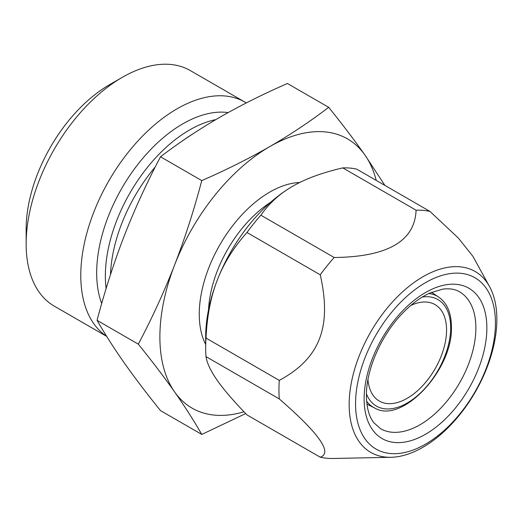 <?xml version="1.0" encoding="UTF-8"?>
<svg xmlns="http://www.w3.org/2000/svg" width="523" height="523" viewBox="0 0 523 523"><rect width="100%" height="100%" fill="white"/><g stroke="black" fill="none" stroke-linecap="round" stroke-linejoin="round"><path stroke-width="0.78" d="M245.692 413.575L201.773 434.436L160.509 410.614C146.76 393.571 134.666 377.645 124.226 362.844C113.89 348.089 104.835 333.922 97.056 320.331C104.842 290.853 113.896 262.723 124.226 235.925C134.673 209.174 146.767 182.795 160.509 156.782C178.846 142.766 198.479 129.678 219.412 117.512C240.495 105.424 263.167 94.088 287.428 83.503L328.692 107.326C342.441 124.369 354.535 140.295 364.976 155.102L384.902 185.41M160.509 156.782L201.773 180.605C226.041 170.014 248.713 158.678 269.79 146.597C290.729 134.424 310.361 121.336 328.692 107.326M97.056 320.331L138.314 344.154C152.069 318.121 164.163 291.742 174.604 265.011C184.939 238.194 193.994 210.063 201.773 180.605M201.773 434.436C193.987 420.838 184.933 406.665 174.604 391.923C164.157 377.109 152.062 361.19 138.314 344.154M243.973 411.784A155.442 89.74 -60 0 1 174.604 391.923A155.442 89.74 -60 0 1 174.604 265.011A155.442 89.74 -60 0 1 269.79 146.597A155.442 89.74 -60 0 1 364.976 155.102A155.442 89.74 -60 0 1 376.227 180.402M489.521 286.532L472.838 256.224L458.396 238.115L429.998 211.442L356.719 169.138A136.006 78.528 120 0 0 342.807 167.896C322.292 172.636 305.589 178.755 292.684 186.26A123.055 71.05 120 0 0 217.333 280.001C210.808 296.678 207.036 316.036 206.01 338.074L279.282 380.384A136.006 78.528 120 0 0 278.949 389.851A136.006 78.528 120 0 0 279.282 398.931C319.2 433.567 332.85 452.99 320.246 457.207A136.006 78.528 120 0 0 333.341 458.475L390.929 457.292A104.43 60.295 120 0 0 496.85 319.337A104.43 60.295 120 0 0 489.521 286.532A104.43 60.295 120 0 0 406.554 288.35A104.43 60.295 120 0 0 349.161 404.606A104.43 60.295 120 0 0 390.929 457.292M206.01 338.074A136.006 78.528 120 0 0 205.67 347.547L205.67 336.969A123.055 71.05 -60 0 1 217.333 280.001C223.766 263.285 233.644 247.451 246.974 232.506L320.246 274.81C332.105 327.208 319.71 358.536 279.282 380.384M205.67 347.547A136.006 78.528 120 0 0 206.01 356.627C207.043 363.295 210.815 371.245 217.333 380.476C223.766 389.668 233.644 401.141 246.974 414.902L320.246 457.207M292.684 186.26C279.687 193.713 269.09 203.355 260.885 215.195A136.006 78.528 120 0 0 246.974 232.506M429.998 211.442A136.006 78.528 120 0 0 416.086 210.2C414.857 241.162 387.55 256.93 334.158 257.499A136.006 78.528 120 0 0 320.246 274.81M260.885 215.195L334.158 257.499M206.01 356.627L279.282 398.931M342.807 167.896L416.086 210.2M355.562 403.782A98.899 57.099 120 0 0 425.493 444.164A98.899 57.099 120 0 0 495.431 323.031A98.899 57.099 120 0 0 425.493 282.655A98.899 57.099 120 0 0 355.562 403.782M367.957 379.633A55.7 32.158 120 0 0 379.332 401.069A55.7 32.158 120 0 0 422.251 386.151A55.7 32.158 120 0 0 446.564 330.098A55.7 32.158 120 0 0 435.025 304.595A55.7 32.158 120 0 0 410.777 305.471M109.503 84.726A117.878 68.055 120 0 0 109.497 84.726A117.878 68.055 120 0 0 26.15 229.094L26.15 243.901A136.006 78.528 -60 0 1 122.323 77.326L109.503 84.726L122.323 77.326A136.006 78.528 120 0 1 190.326 70.585L244.96 102.129A136.006 78.528 -60 0 1 246.3 102.933M106.685 336.394L54.32 306.164A136.006 78.528 -60 0 1 26.15 243.901M106.587 336.243A136.006 78.528 120 0 1 88.773 226.524A136.006 78.528 120 0 1 176.957 108.869A136.006 78.528 -60 0 1 244.96 102.129M228.126 112.582A121.761 70.298 120 0 0 182.775 123.859A121.761 70.298 -60 0 0 101.697 303.543M215.77 119.63A119.172 68.807 120 0 0 189.627 129.926A119.172 68.807 120 0 0 106.123 288.533M110.49 274.634A119.172 68.807 -60 0 1 155.318 166.844M183.142 140.426A119.172 68.807 -60 0 1 192.222 134.306M299.744 182.494A99.743 57.582 120 0 0 199.263 314.231A99.743 57.582 120 0 0 205.67 344.454M270.568 202.329A93.264 53.843 120 0 0 208.533 309.786M364.132 398.84A86.785 50.103 -60 0 1 425.5 292.547A86.785 50.103 -60 0 1 486.867 327.98A86.785 50.103 -60 0 1 425.5 434.273A86.785 50.103 -60 0 1 364.132 398.84M459.508 291.808A79.012 45.619 -60 0 1 475.871 327.98A79.012 45.619 -60 0 1 441.386 407.495A79.012 45.619 -60 0 1 380.496 428.664L373.788 422.669C369.061 416.615 366.603 407.613 366.407 395.669C366.035 370.33 380.822 335.838 401.965 313.885C411.163 304.223 420.479 297.267 429.913 293.011L442.798 289.121C449.519 288.271 455.095 289.167 459.508 291.808M431.521 292.311L438.647 297.057A64.081 36.996 120 0 0 428.821 293.514M450.754 325.672A64.081 36.996 -60 0 1 450.63 329.588M366.937 404.174L374.612 407.973A64.081 36.996 -60 0 1 366.63 401.233M366.427 393.878A61.492 35.505 120 0 0 414.883 397.8A61.492 35.505 120 0 0 450.663 327.731A61.492 35.505 120 0 0 422.349 297.025M374.612 407.973C401.971 424.669 453.284 369.571 451.421 326.672C451.271 312.787 447.015 302.915 438.647 297.057"/></g></svg>
